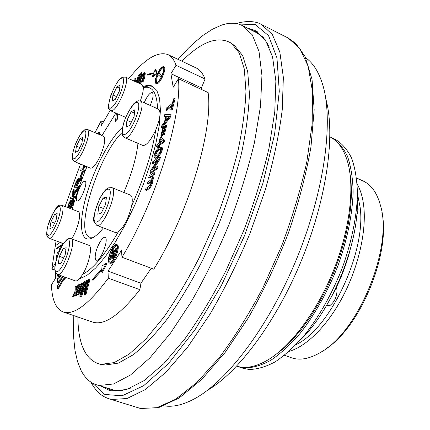 <?xml version="1.0" encoding="UTF-8"?>
<svg xmlns="http://www.w3.org/2000/svg" width="430" height="430" viewBox="0 0 430 430"><rect width="100%" height="100%" fill="white"/><g stroke="black" fill="none" stroke-linecap="round" stroke-linejoin="round"><path stroke-width="0.64" d="M330.348 137.106L331.369 137.562C337.856 141.389 343.215 147.608 347.451 156.214C350.901 166.152 352.799 178.09 353.148 192.033C352.39 214.64 347.375 239.091 338.093 265.38C327.805 291.449 315.195 314.072 300.248 333.245C290.341 344.683 280.516 353.702 270.771 360.313C261.295 365.419 252.539 367.978 244.509 367.973L237.156 366.258M331.369 137.562L335.405 139.46C341.936 143.314 347.349 149.549 351.632 158.165C355.137 168.103 357.083 180.041 357.475 193.978C356.787 216.57 351.815 240.983 342.56 267.218C332.304 293.228 319.689 315.792 304.719 334.906C294.797 346.3 284.945 355.287 275.162 361.861C265.643 366.94 256.844 369.472 248.766 369.445L242.423 368.101L238.204 366.645M273.055 356.561L282.408 349.45L291.879 340.377L301.274 329.471L310.379 316.926L318.995 302.983L326.918 287.933L333.959 272.104L339.963 255.85L344.796 239.542L348.359 223.541L350.595 208.201L351.477 193.839L351.025 180.729L349.294 169.108M178.031 59.367L188.098 48.477L193.113 43.65L203.03 35.367L212.689 29.068L221.95 24.961L226.384 23.795L230.663 23.247L234.764 23.338L238.661 24.102L242.337 25.542L252.27 34.819L259.021 51.476L261.94 75.444L260.51 106.135L254.479 142.357C248.201 168.727 239.811 195.876 229.308 223.804C217.806 251.437 205.18 277.312 191.441 301.425L170.517 333.116L149.882 357.889L130.607 374.917L113.531 383.995L99.222 385.441L96.255 384.726L92.617 383.194L89.3 381.018L86.296 378.223L83.619 374.847L81.259 370.913L77.491 361.506L74.965 350.256L73.648 337.399L73.422 330.444L73.815 315.62M112.499 253.678L109.634 258.081L109.682 259.215L112.552 254.802L112.73 258.779L113.558 257.511L113.375 253.539L116.267 249.099L116.207 247.97L113.321 252.41L113.144 248.492L112.327 249.755L112.499 253.678M157.81 74.433L160.761 77.034L161.481 75.513L158.519 72.933L157.81 74.433M232.345 44L234.651 45.768L242.627 55.551L247.712 71.617L249.422 93.772C248.793 111.359 246.153 131.22 241.504 153.349C235.699 176.375 228.174 199.912 218.924 223.971L203.347 258.785C191.941 280.903 180.138 300.656 167.947 318.039C155.832 333.642 144.286 345.876 133.3 354.734L118.309 363.124L105.608 364.973M112.617 256.221L110.472 259.505L109.682 259.215M113.391 259.027L112.73 258.779M114.133 257.726L113.558 257.511M114.332 257.344L114.165 253.84L113.375 253.539M114.165 253.84L116.874 249.685M116.922 249.346L116.267 249.099M117.014 248.449L116.207 247.97M114.047 251.297L113.928 248.787L113.144 248.492M161.185 77.233L160.761 77.034M161.9 75.712L161.481 75.513M161.938 75.621L158.519 72.933M79.813 288.036L81.539 284.886M75.75 186.136L78.067 180.498M167.222 116.804L166.534 119.545M168.732 116.793L167.232 116.788M161.159 139.524L160.428 142.421M181.89 61.194C201.627 41.452 218.123 35.47 231.372 43.253L239.3 53.024L244.326 69.122L245.955 91.364C245.272 109.037 242.568 129.011 237.844 151.279C231.974 174.451 224.374 198.155 215.054 222.385L199.375 257.457C187.905 279.747 176.058 299.645 163.825 317.168L145.921 338.926L129.134 354.148L114.16 362.608L100.77 364.393C85.849 360.716 78.212 344.919 77.857 317.007M79.276 290.551L79.399 289.508M110.139 262.198L109.661 258.704M109.779 257.86L112.348 250.298M113.332 248.561L116.487 245.568M60.436 276.544L60.818 275.678M155.725 156.042C156.025 153.214 157.224 151.183 159.32 149.952L160.777 149.124M156.638 82.684L156.783 78.357L158.073 74.669M158.821 73.073C160.557 69.757 162.083 67.935 163.389 67.596M81.512 284.601C80.985 286.907 80.039 288.423 78.663 289.154C79.416 286.219 80.313 284.633 81.351 284.397L81.512 284.601M74.987 186.158L76.137 186.125C77.61 182.61 78.212 180.514 77.938 179.847C76.922 180.939 75.938 183.046 74.987 186.158M97.889 133.902L98.4 133.666L98.798 134.284M166.453 116.476L169.253 116.165L165.27 121.142L166.453 116.476L167.222 116.815M160.481 138.799L159.374 143.185L162.486 140.938L160.481 138.799M109.408 255.651C111.499 249.077 113.74 245.632 116.132 245.32C119.599 246.127 112.853 263.816 109.704 262.149C108.613 261.505 108.51 259.338 109.408 255.651M60.904 275.705L58.759 278.484L60.114 275.42M57.572 255.511L58.496 253.071M158.541 149.619L160.546 148.737C161.825 151.398 156.584 156.665 155.187 156.09C154.816 153.714 155.934 151.553 158.541 149.619M156.069 78.029C158.288 71.396 160.626 67.827 163.077 67.322C165.991 68.214 158.788 84.285 156.23 82.624C155.477 82.157 155.424 80.625 156.069 78.029M381.808 211.942C391.23 251.781 360.791 326.623 326.241 348.579M85.312 286.547L81.657 296.189L80.888 295.921L79.899 296.404L83.769 282.053L84.484 281.682L81.243 293.717L86.15 280.806L86.817 280.457L85.167 291.932L88.472 279.591L89.204 279.21L85.317 293.728L84.183 294.287L84.957 294.561L86.091 294.002L85.317 293.728M80.888 295.921L85.876 282.725L84.183 294.287M79.878 284.09L79.179 284.456C79.184 286.412 76.04 294.518 77.411 294.238C78.507 294.383 79.625 292.964 80.77 289.987L80.152 290.094C79.469 291.975 78.797 292.841 78.142 292.696L78.298 290.524C79.55 290.427 83.425 284.714 82.108 282.902L79.668 285.31L79.878 284.09L80.335 284.257M77.298 186.093C78.475 182.933 79.824 180.681 81.345 179.337L82.082 177.353L81.42 177.085L80.684 179.073C79.109 180.455 77.728 182.804 76.535 186.115L78.099 186.066L77.507 187.668L74.019 187.754C75.519 182.766 77.045 179.589 78.599 178.23L79.26 178.488L79.448 179.525M81.42 177.085L78.201 181.508L78.599 178.23M85.097 165.942L83.452 167.695L83.087 169.888L84.06 170.468L83.404 172.048L80.614 170.361L81.27 168.802L82.646 169.624L83.345 165.227M83.829 165.421L83.656 166.453L84.388 165.652M134.289 81.146L134.38 80.426L134.198 81.103M136.923 82.345L138.363 77.008L136.412 82.114M136.073 81.958L138.605 75.325L139.626 74.411L137.428 82.576M134.864 81.41L135.262 78.314L135.934 78.62L135.541 81.716M133.714 80.883L134.138 79.319L135.262 78.314M141.051 74.417L140.336 75.056L140.793 73.374L141.502 72.734L141.051 74.417L141.733 74.734L141.018 75.368L140.336 75.056M138.218 82.936L139.906 76.658L140.621 76.029L138.702 83.157M72.407 296.754L73.159 297.017L73.965 296.614L73.213 296.351L72.407 296.754L75.11 291.099L75.121 286.584L75.922 286.165L75.857 289.562L77.986 285.085L78.808 284.655L75.916 290.691L75.911 294.996L75.099 295.399L75.857 295.668L76.669 295.26L75.911 294.996M73.213 296.351L75.169 292.26L75.099 295.399M99.803 134.714L99.05 132.295L97.47 133.719M152.521 175.988L149.452 177.988L148.662 177.66L149.102 175.913L154.069 172.586L153.671 174.166L152.972 174.628C153.451 176.343 152.913 178.396 151.365 180.788C151.854 182.836 151.242 185.018 149.532 187.329L145.523 190.028L145.969 188.265C147.501 187.442 151.639 185.239 150.726 181.707L150.742 181.713M148.662 177.66L152.242 175.548C153.263 179.041 149.038 181.186 147.538 182.073L147.092 183.825L150.726 181.707M102.023 265.993L106.253 263.208L101.598 272.029L101.797 269.164L92.004 279.871L101.819 268.831L102.023 265.993M164.147 116.637L164.631 114.729L170.221 114.649L169.721 116.643L161.4 127.457L161.927 125.393L164.389 122.276L165.84 116.535L164.147 116.637L165.744 116.928M161.562 135.563L160.772 136.143L163.077 127.033L163.868 126.442L161.562 135.563L162.341 135.901L161.551 136.482L160.772 136.143M57.969 274.657L57.19 275.995L57.147 274.34M165.846 109.94L166.302 108.14L172.382 103.399L173.51 98.921L174.338 98.266L171.624 109.064L170.796 109.709L171.925 105.216L165.846 109.94L166.609 110.279L171.629 106.387M64.914 277.14L63.758 279.785L63.608 278.758L63.049 279.28L57.453 288.767L57.389 286.074L63.043 276.474M156.536 146.614L156.971 144.915L158.595 143.744L160.132 137.686L160.906 137.122L163.771 140.261L163.416 141.674L158.939 144.888L158.46 146.775L157.686 147.329L158.165 145.448L156.536 146.614L157.315 146.947L157.891 146.539M163.653 134.036L162.857 134.617L165.163 125.479L165.958 124.883L163.653 134.036L164.427 134.375L163.631 134.956L162.857 134.617M128.747 78.626C144.598 59.028 157.654 51.014 167.91 54.572L195.989 67.87C199.821 69.665 202.842 73.369 205.056 78.975L201.433 87.903L201.847 89.628M208.099 92.536C213.479 129.559 188.034 214.914 153.773 269.191L121.964 257.248C155.741 201.826 182.293 115.509 178.434 78.744L208.099 92.536M140.954 283.236L139.863 289.675L108.312 278.188L107.989 271.131L140.954 283.236L151.22 268.229M139.863 289.675C119.9 315.12 104.151 325.913 92.611 322.065L63.221 311.992C55.954 309.025 52.019 300.011 51.412 284.956L55.47 278.366L55.588 272.824M152.225 163.61L152.682 161.809L159.568 157.036L159.078 158.976L151.768 170.183L157.186 166.512L156.724 168.345L149.844 172.989L150.339 171.049L157.617 159.885L152.225 163.61L153.01 163.938L156.574 161.481M152.376 76.406L156.407 73.358L155.3 69.472L153.913 72.756L147.098 74.406L146.979 74.766L153.752 73.132L152.376 76.406L153.08 76.728L157.117 73.686L156.407 73.358M109.059 255.839C111.359 248.615 113.826 244.826 116.455 244.482C120.271 245.369 112.848 264.826 109.387 262.999C108.183 262.284 108.075 259.897 109.059 255.839M60.334 242.434L56.061 245.224L56.099 248.454L61.909 244.708L61.855 243.004M59.141 275.076L57.271 279.484L57.34 282.37L62.904 276.42M61.909 245.939L61.71 245.686C60.63 246.159 59.748 247.857 59.066 250.781L58.98 250.722C57.856 251.416 57.099 253.039 56.712 255.592L56.765 257.919M158.993 147.839C155.687 149.527 153.064 156.665 154.547 157.805C156.799 159.234 163.443 149.307 161.196 147.006L158.993 147.839M82.168 172.607L80.388 177.117L79.996 177.02L81.77 172.516L82.168 172.607L82.823 172.876L81.044 177.38L79.996 177.02M74.718 195.972L74.18 197.58L70.246 198.88L70.783 197.289L72.724 196.644L72.772 191.415L73.487 189.302L73.401 193.71L77.518 187.668L76.814 189.759L73.38 194.699L73.347 196.435L74.718 195.972L75.384 196.236L74.841 197.838L70.907 199.138L70.246 198.88M69.923 208.394C71.568 207.066 73.992 199.671 73.019 199.079C71.751 198.096 69.257 207.754 68.289 207.717C68.193 206.04 68.864 204.148 70.294 202.041L70.713 200.568C69.456 201.777 68.424 204.089 67.623 207.502M68.929 208.007C70.203 205.83 71.493 200.547 72.455 200.563C72.509 202.724 71.713 204.916 70.074 207.142L69.741 208.324M140.325 83.893L140.76 83.517L140.073 83.2L139.637 83.581M140.073 83.2C140.782 79.136 141.997 76.169 143.701 74.288C143.604 75.992 143.077 78.368 142.12 81.41L142.851 80.775C143.975 77.249 144.544 74.567 144.561 72.74C143.84 72.729 142.996 73.724 142.029 75.723L142.362 74.476L141.712 75.056L139.444 83.495M155.714 78.33C158.154 71.041 160.723 67.118 163.427 66.559C166.63 67.537 158.708 85.221 155.891 83.393C155.063 82.877 155.004 81.189 155.714 78.33M356.604 178.015L363.081 180.971C371.364 184.771 377.196 193.059 380.571 205.836C393.144 246.884 358.744 331.471 321.092 352.089C309.756 358.883 299.796 360.748 291.212 357.69L284.51 355.287M52.406 227.69L56.088 220.176L57.174 213.511L54.599 214.376L50.971 221.799L49.864 228.448L52.406 227.69M56.889 215.253L54.599 214.376M54.621 223.181L50.971 221.799M75.513 152.258L78.212 150.919L81.877 143.383L82.796 137.278L80.071 138.713L76.454 146.157L75.513 152.258M82.431 139.702L80.071 138.713M79.84 147.565L76.454 146.157M112.956 94.998L112.176 101.141L115.337 99.303L119.303 91.208L120.051 85.054L116.863 87.005L112.956 94.998L116.643 96.637M119.658 88.263L116.863 87.005M131.198 111.698L126.931 120.298L126.173 127.124L129.726 125.361L134.069 116.643L134.784 109.806L131.198 111.698L134.44 113.128M131.3 122.206L126.931 120.298M106.457 196.951L103.049 198.096L98.755 206.669L97.798 214.215L101.168 213.215L105.538 204.519L106.457 196.951M106.167 199.332L103.049 198.096M103.517 208.539L98.755 206.669M89.204 279.21L89.972 279.489L86.091 294.002M86.817 280.457L87.58 280.736L86.914 285.418M84.484 281.682L85.247 281.951L84.119 286.154M81.657 296.189L80.668 296.678L79.899 296.404M77.411 294.249L78.169 294.518C79.195 294.733 80.319 293.308 81.528 290.255L80.77 289.987M78.695 292.545L79.056 290.793L78.298 290.524M79.056 290.793C80.141 290.228 81.297 288.852 82.528 286.66M83.124 284.44L82.872 283.16L82.114 282.892M81.345 179.337L80.684 179.073M77.33 187.953L74.019 187.754M77.518 187.674L78.179 187.931L77.475 190.022L74.041 194.962L73.38 194.699M78.099 186.066L78.76 186.33L78.169 187.926M85.758 166.211L84.108 167.958L83.452 167.695M81.27 168.802L82.662 169.511M84.108 167.958L83.743 170.156L84.721 170.737L84.06 172.317L83.404 172.048M84.721 170.737L84.06 170.468M83.743 170.156L83.087 169.888M139.626 74.411L140.304 74.729L138.111 82.882M141.502 72.734L142.185 73.046L141.733 74.734M140.621 76.029L141.303 76.341L139.39 83.468M75.922 286.165L76.669 286.434L76.658 287.874M75.868 289.54L75.868 289.024M73.965 296.614L75.121 294.201M78.776 286.557L76.669 290.959L76.669 295.26M76.669 290.959L75.916 290.691M79.147 284.778L78.808 284.655M100.464 134.993L99.706 132.574L99.05 132.295M150.962 182.148L147.888 184.153L147.092 183.825M151.365 180.788L152.161 181.121C153.343 185.868 148.237 189.77 146.313 190.35L145.523 190.028M152.161 181.121C153.698 178.719 154.236 176.666 153.768 174.962L152.972 174.628M154.069 172.586L154.864 172.919L154.467 174.499L153.768 174.962M154.467 174.499L153.671 174.166M101.7 270.529L92.778 280.15L92.004 279.871M106.253 263.208L107.043 263.499L102.383 272.319L101.598 272.029M170.221 114.649L170.995 114.998L170.495 116.987L162.169 127.796L161.4 127.457M170.495 116.987L169.721 116.643M163.868 126.442L164.642 126.785L162.341 135.901M58.673 274.91L57.894 276.248L57.19 275.995M174.338 98.266L175.107 98.615L172.398 109.413L171.565 110.053L170.796 109.709M172.398 109.413L171.624 109.064M63.753 279.565L58.168 289.019L57.453 288.767M65.634 277.398L64.478 280.043L63.758 279.785M160.906 137.122L161.68 137.46L164.556 140.605L164.201 142.013L159.718 145.227L159.245 147.114L158.466 147.662L157.686 147.329M159.245 147.114L158.46 146.775M159.718 145.227L158.939 144.888M164.201 142.013L163.416 141.674M164.556 140.605L163.771 140.261M165.958 124.883L166.732 125.221L164.427 134.375M108.312 278.188C88.854 304.257 73.82 315.523 63.221 311.992M55.384 263.208L51.82 269.056L54.809 270.131M51.82 269.056L56.072 240.854M65.054 206.502L80.501 164.061M94.96 132.655L101.093 120.991L103.42 121.996M110.166 110.489L101.308 125.603L101.093 120.991M167.91 54.572C171.425 56.222 174.134 59.802 176.026 65.312L205.056 78.975M178.434 78.744L173.199 87.247L170.914 73.691L201.433 87.903M170.914 73.691L176.026 65.312M107.989 271.131L121.513 250.276L121.964 257.248M156.724 168.345L157.52 168.678L150.634 173.317L149.844 172.989M157.52 168.678L157.982 166.845L157.186 166.512M153.569 168.963L159.869 159.315L159.078 158.976M159.869 159.315L160.358 157.369L159.568 157.036M157.117 73.686L156.004 69.794L155.3 69.472M153.612 73.466L147.673 75.089L146.979 74.766M116.455 244.482L117.245 244.783C120.782 245.519 114.568 263.208 110.72 263.337L109.387 262.999M62.414 245.078L56.776 248.701L56.099 248.454M62.506 244.928L61.909 244.708M62.586 244.794L62.538 243.256M61.7 278.758L58.05 282.623L57.34 282.37M154.542 157.815L155.327 158.149C157.617 159.568 164.179 149.694 161.976 147.356L161.277 147.049M81.044 177.38L80.388 177.117M77.475 190.022L76.814 189.759M73.487 189.302L74.143 189.56L74.084 192.71M74.841 197.838L74.18 197.58M74.041 194.962L74.019 196.209M70.826 202.25L70.294 202.041M70.584 208.652C72.928 205.196 73.96 202.084 73.686 199.332L73.019 199.069M68.886 207.115L70.713 202.53M70.713 200.568L71.375 200.826L71.251 201.261M69.59 208.265L69.961 207.545M70.192 207.034L72.568 201.278M144.598 72.756L145.249 73.057C145.216 74.97 144.647 77.647 143.539 81.093L142.851 80.775M143.539 81.093L142.814 81.727L142.12 81.41M140.76 83.517L143.814 74.949M163.427 66.559L164.147 66.892C166.856 67.601 161.341 81.872 157.702 83.554L155.891 83.393M65.086 255.189L66.198 247.761L63.339 248.406L59.399 256.344L58.249 263.746L61.076 263.235L65.086 255.189M65.957 249.373L63.339 248.406M63.721 257.93L59.399 256.344M289.207 351.305C306.558 346.489 327.751 325.445 343.129 296.007C358.486 266.562 366.414 231.453 363.812 206.857C362.807 197.612 360.603 190.044 357.19 184.148M143.201 86.677C146.695 85.178 149.742 85 152.354 86.156L156.832 90.467L159.6 98.604L160.433 110.424L159.207 125.565L155.886 143.443L150.565 163.266L143.464 184.083L134.923 204.847L125.377 224.514L115.31 242.101L105.243 256.807L95.637 268.024L86.924 275.394L79.443 278.769M296.173 344.564C330.106 328.724 366.333 251.921 360.146 207.384L357.475 193.833M117.718 113.875L117.094 119.18L115.433 121.443L116.401 113.3M143.292 87.467L148.597 85.876L152.822 86.387M96.798 225.374L115.493 232.571L118.331 231.915C124.211 226.771 128.651 218.064 131.661 205.793C132.757 199.671 132.332 196.101 130.376 195.091L111.827 187.593L108.123 187.91L106.006 189.447C103.99 191.415 101.856 194.543 99.609 198.837C94.39 211.877 92.568 219.612 94.143 222.052L96.798 225.374C103.238 229.082 119.067 189.259 111.827 187.593M124.748 137.697L142.781 145.421C146.415 145.77 150.779 140.519 155.87 129.667C160.309 118.449 161.153 111.596 158.407 109.118L140.449 101.088L138.605 100.787L136.729 101.351L133.676 103.829L131.634 106.36L126.614 115.256L123.727 122.851L122.206 129.672C121.889 137.439 123.211 136.09 124.748 137.697C130.731 141.518 147.307 102.942 140.449 101.088M140.261 101.007C142.394 95.406 143.405 90.945 143.303 87.629L142.045 84.672L125.367 77.088L122.141 77.303L118.734 80.356C116.578 83.044 113.977 87.946 110.924 95.068C106.076 112.354 109.639 108.328 110.768 110.838L112.477 110.569C119.078 107.656 130.403 78.195 125.367 77.088M57.502 274.49C63.237 277.656 77.529 239.875 71.084 238.645L68.709 238.612L66.483 239.913L62.447 245.025L59.571 250.55L56.54 258.656L54.906 266.159L54.766 269.583L55.352 272.351L56.825 274.157L75.395 280.892C77.249 281.36 79.684 279.151 82.694 274.265C92.95 269.094 104.829 254.979 118.331 231.915M326.262 306.01L329.821 305.569C334.481 302.037 336.883 296.888 337.029 290.126L336.378 287.353M356.491 217.419L358.142 209.19L357.244 206.384M117.094 119.18L115.433 121.443M117.325 119.282L117.949 113.977M71.745 238.897C75.637 232.27 78.185 225.427 79.399 218.37C79.915 214.468 79.561 212.226 78.33 211.657L61.85 205.26C59.646 205.803 57.469 200.627 47.923 225.718C45.757 235.57 47.037 235.624 47.483 236.978L49.009 238.225C52.073 240.15 61.243 222.659 62.715 211.942C63.296 208.034 63.006 205.809 61.85 205.26M74.401 161.567L90.493 168.146C92.681 168.501 95.643 165.082 99.368 157.88C104.495 146.383 105.92 139.202 103.641 136.342L87.629 129.537L84.715 129.785L82.055 132.144C79.846 135.042 77.529 139.325 75.11 144.985C70.837 158.197 72.568 158.729 72.718 159.863L74.401 161.567C76.481 161.874 79.373 158.391 83.081 151.124C88.22 139.535 89.736 132.338 87.629 129.537M157.579 108.747C156.891 92.418 152.129 85.376 143.303 87.629M131.661 205.793C143.916 178.412 151.983 153.037 155.87 129.667M86.951 166.7C80.915 181.051 75.981 195.236 72.149 209.259M115.885 113.074L101.921 135.611M82.694 274.265C89.118 263.907 92.805 246.084 88.817 245.299L71.084 238.645M326.585 305.456L330.557 305.09M336.873 288.922L336.287 287.541M358.077 208.684L357.228 206.868M122.609 127.189C110.048 138.224 94.326 168.141 86.521 195.075C78.62 222.036 79.948 242.584 90.977 238.602C94.541 237.274 98.69 233.716 103.415 227.922M123.824 192.441C131.677 174.021 136.391 157.659 137.971 143.357M144.195 102.759C147.275 95.863 149.963 92.45 152.258 92.525C153.854 94.154 153.166 98.465 150.199 105.447M95.32 255.114C96.1 247.626 102.41 236.075 104.995 237.484C109.489 238.489 100.378 262.305 96.325 260.128C95.326 259.661 94.987 257.989 95.32 255.114M84.318 181.299L85.032 181.261C88.472 182.041 80.216 202.664 77.18 200.875C74.105 200.208 80.62 182.363 84.318 181.299M122.066 132.537C98.567 154.773 73.885 232.646 89.741 237.22L93.858 237.129M349.945 250.69C345.51 267.498 339.017 283.461 330.466 298.592M300.565 339.797C332.089 309.713 358.873 243.858 357.292 200.31M247.379 28.079L255.017 30.396L265.38 39.904L272.555 56.792L275.861 80.99L274.765 111.886L268.981 148.291C262.827 174.757 254.501 201.976 244.003 229.948L226.067 270.475C212.796 296.222 198.993 319.119 184.663 339.162L163.669 363.807L143.98 380.674L126.463 389.575L111.703 390.832L108.725 390.101L101.641 386.43M164.05 405.829C173 407.344 183.363 404.877 195.139 398.438C227.814 380.588 269.744 325.026 297.313 257.199C324.913 189.377 333.659 120.325 322.715 84.737C318.781 71.907 313.078 62.909 305.612 57.744M207.319 390.386C238.215 372.66 276.732 321.248 302 259.102C327.278 196.962 335.572 133.262 325.822 99.002M236.71 366.118C245.337 368.881 255.441 366.994 267.025 360.458C289.981 347.246 316.308 312.777 333.013 271.717C349.708 230.652 354.911 187.593 347.693 162.11C343.957 149.344 338.039 140.938 329.934 136.896M130.725 388.037C124.458 390.279 118.82 390.951 113.799 390.053L96.255 384.726M242.337 25.542L255.898 32.368C261.3 35.045 265.778 40.001 269.33 47.23M63.753 279.532L63.049 279.28M60.001 212.35C62.393 197.305 49.557 214.704 47.155 229.459C46.504 234.845 47.499 236.564 50.143 234.619C53.841 230.867 58.668 219.977 60.001 212.35M81.012 149.721L83.694 143.33L85.462 137.251L85.957 132.714L85.097 130.618L83.071 131.338L80.302 134.687L77.33 139.976L74.723 146.189L72.976 152.139L72.428 156.687L73.207 158.928L75.175 158.374L77.964 155.096L81.012 149.721M111.23 107.833C118.417 103.893 128.387 73.616 120.943 78.513C113.816 82.872 104.162 111.859 111.23 107.833M122.426 129.199C122.158 134.633 123.797 135.88 127.344 132.945C132.182 127.839 137.75 115.38 138.702 107.516C140.212 92.149 124.017 114.106 122.426 129.199M99.626 199.009C96.046 206.771 94.192 213.457 94.062 219.069C94.605 225.062 99.722 221.998 104.689 212.42C108.408 204.352 110.279 197.52 110.3 191.92C109.559 186.158 104.388 189.721 99.626 199.009M67.472 239.913C61.076 241.354 50.611 272.771 56.921 271.76C63.334 270.911 74.186 237.967 67.472 239.913M90.778 382.093C97.25 393.455 102.598 396.514 109.172 398.846L111.687 399.486L127.027 398.508L145.275 389.585L165.824 372.342L187.786 346.924L210.012 314.147C224.578 289.1 237.914 262.139 250.024 233.253L265.321 189.813C273.496 161.116 279.14 134.429 282.247 109.752L283.354 77.416L279.849 52.105L272.303 34.427L261.44 24.445C254.248 20.221 242.998 21.264 236.57 23.602M92.445 383.098L104.834 394.45L122.077 395.793L143.679 385.694L168.587 363.441L195.155 329.504L221.24 285.81L244.503 235.721L262.805 183.615L274.62 134.112L279.28 91.267L276.968 57.942L268.551 35.636L255.259 24.564L238.473 24.048M261.44 24.445L288.084 37.985L299.769 48.327L308.16 66.247L312.497 91.654L312.169 123.904L306.827 161.744C300.785 189.178 292.362 217.317 281.559 246.148L262.902 287.783C248.975 314.142 234.398 337.48 219.166 357.787L196.741 382.592L175.553 399.309L156.552 407.796L140.384 408.441L109.172 398.846M257.403 31.782L252.227 30.519M106.817 388.064L111.402 390.779M116.922 390.402L119.647 391.031M263.482 37.351L261.676 36.222M104.872 364.877L101.985 364.533M61.99 245.793L61.71 245.686M63.377 243.568L49.009 238.225M125.7 117.368L110.768 110.838M143.298 87.553L145.98 86.414M336.808 288.713L336.652 288.068M330.369 305.203L329.821 305.569M358.034 208.512L357.905 207.867M93.504 237.355L90.977 238.602M122.915 390.499L114.504 390.22L110.736 389.306M255.898 32.368L260.972 35.636L265.455 40.017M288.084 37.985L295.921 43.618L305.015 56.486L312.04 79.378L314.169 109.86L310.954 146.952C306.117 174.462 298.576 203.213 288.326 233.21C276.71 263.069 263.429 291.201 248.481 317.603L225.218 352.331L201.691 379.443L179.197 397.949L158.649 407.597L140.626 408.5L137.707 407.742"/></g></svg>
